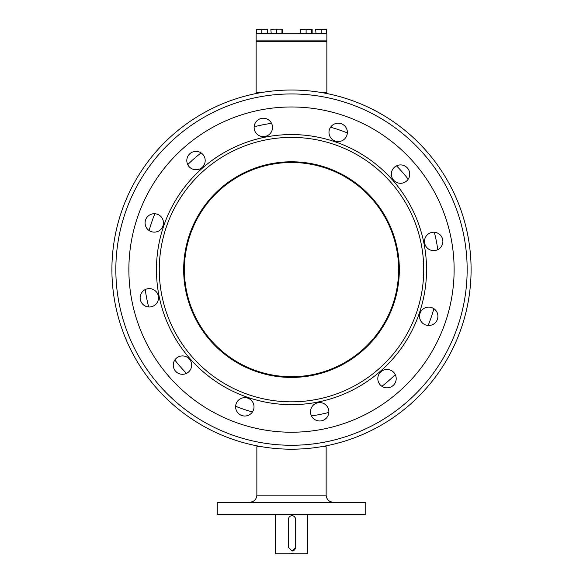 <?xml version="1.0" encoding="UTF-8"?>
<svg xmlns="http://www.w3.org/2000/svg" width="583" height="583" viewBox="0 0 583 583"><rect width="100%" height="100%" fill="white"/><g stroke="black" fill="none" stroke-linecap="round" stroke-linejoin="round"><path stroke-width="0.87" d="M326.852 33.799L256.148 33.799L256.148 40.876L326.852 40.876L326.852 33.799M365.745 514.607L217.255 514.607L365.745 514.607L365.745 502.59L217.255 502.59L217.255 514.607M217.255 502.59L365.745 502.59M321.211 446.731L326.145 446.731L326.145 495.164C326.567 499.456 328.921 501.817 333.214 502.233M326.145 495.164L256.855 495.164L256.855 446.731L261.789 446.731M300.937 33.799L300.544 29.463L311.672 29.15L300.544 29.463M311.278 33.799L311.672 29.463M311.759 33.799L312.145 33.377L300.544 33.377M306.111 33.377L306.111 29.463M316.022 33.799L315.636 29.463L326.757 29.15L315.636 29.463M326.371 33.799L326.757 29.463M326.757 33.377L315.636 33.377M321.197 33.377L321.197 29.463M256.629 33.799L256.243 29.463L267.364 29.15L256.243 29.463M256.243 33.377L267.364 33.413L267.364 29.463M266.978 33.799L267.364 33.413M261.803 33.377L261.803 29.463M281.975 29.463L281.975 33.413L282.456 33.413L282.456 29.15L273.631 29.15L279.191 29.15M282.063 33.799L282.456 33.413M281.975 29.369L282.456 29.463M312.145 33.377L312.145 29.15L308.888 29.15M311.672 29.369L312.145 29.463M271.241 33.799L270.855 29.463L273.631 29.15L270.855 29.463M281.582 33.799L281.975 33.413M281.975 33.377L270.855 33.377M276.415 33.377L276.415 29.463M326.145 40.876L326.852 41.582L256.148 41.582L256.148 92.486L261.789 92.486M321.211 92.486L326.852 92.486L326.852 41.582M184.381 269.608A107.119 107.119 0 0 1 291.5 162.489A107.119 107.119 0 0 1 398.619 269.608A107.119 107.119 0 0 1 291.5 376.727A107.119 107.119 0 0 1 184.381 269.608M471.093 269.608A179.593 179.593 0 0 1 291.5 449.202A179.593 179.593 0 0 1 111.907 269.608A179.593 179.593 0 0 1 291.5 90.015A179.593 179.593 0 0 1 471.093 269.608A179.593 179.593 0 0 1 291.5 449.202A179.593 179.593 0 0 1 111.907 269.608M433.861 308.669A147.623 147.623 0 0 1 428.148 325.467M395.259 374.614A147.623 147.623 0 0 1 381.909 386.303M328.856 412.421A147.623 147.623 0 0 1 311.453 415.876M252.446 411.97A147.623 147.623 0 0 1 235.641 406.256M186.494 373.368A147.623 147.623 0 0 1 174.805 360.017M148.687 306.964A147.623 147.623 0 0 1 145.233 289.562M149.139 230.555A147.623 147.623 0 0 1 154.852 213.757M187.741 164.603A147.623 147.623 0 0 1 201.091 152.914M254.144 126.795A147.623 147.623 0 0 1 271.547 123.341M330.554 127.247A147.623 147.623 0 0 1 347.359 132.968M396.506 165.849A147.623 147.623 0 0 1 408.195 179.2M434.313 232.253A147.623 147.623 0 0 1 437.767 249.655M288.49 519.205C288.702 517.055 289.882 515.875 292.032 515.671C294.175 515.875 295.348 517.055 295.552 519.205L295.552 547.488L292.032 551.022L288.49 547.488L288.49 519.205M307.401 553.85L292.739 553.85L292.739 553.143L291.325 553.143L291.325 553.85L275.599 553.85M291.325 553.143L291.675 553.85L292.739 553.85M291.974 551.022A3.534 3.534 90 0 0 295.45 547.488L295.45 519.205A3.534 3.534 90 0 0 291.974 515.671M166.323 227.027A132.224 132.224 0 0 0 248.919 394.786A132.224 132.224 0 0 0 416.677 312.189A132.224 132.224 0 0 0 334.081 144.431A132.224 132.224 0 0 0 166.323 227.027M163.648 226.117A135.052 135.052 0 0 0 248.008 397.46A135.052 135.052 0 0 0 419.352 313.1A135.052 135.052 0 0 0 334.992 141.756A135.052 135.052 0 0 0 163.648 226.117M393.583 304.333A107.826 107.826 0 0 0 326.225 167.525A107.826 107.826 0 0 0 189.417 234.883A107.826 107.826 0 0 0 256.775 371.692A107.826 107.826 0 0 0 393.583 304.333M253.518 409.798A9.19 9.19 0 0 0 247.782 398.131A9.19 9.19 0 0 0 236.115 403.873A9.19 9.19 0 0 0 241.858 415.541A9.19 9.19 0 0 0 253.518 409.798M328.389 414.753A9.19 9.19 0 0 0 322.647 403.086A9.19 9.19 0 0 0 310.987 408.829A9.19 9.19 0 0 0 316.722 420.496A9.19 9.19 0 0 0 328.389 414.753M395.704 381.61A9.19 9.19 0 0 0 389.961 369.95A9.19 9.19 0 0 0 378.301 375.692A9.19 9.19 0 0 0 384.037 387.352A9.19 9.19 0 0 0 395.704 381.61M437.425 319.251A9.19 9.19 0 0 0 431.69 307.591A9.19 9.19 0 0 0 420.022 313.333A9.19 9.19 0 0 0 425.765 324.993A9.19 9.19 0 0 0 437.425 319.251M191.158 368.07A9.19 9.19 0 0 0 185.423 356.41A9.19 9.19 0 0 0 173.756 362.152A9.19 9.19 0 0 0 179.498 373.812A9.19 9.19 0 0 0 191.158 368.07M158.022 300.755A9.19 9.19 0 0 0 152.28 289.095A9.19 9.19 0 0 0 140.62 294.838A9.19 9.19 0 0 0 146.355 306.498A9.19 9.19 0 0 0 158.022 300.755M162.978 225.891A9.19 9.19 0 0 0 157.235 214.223A9.19 9.19 0 0 0 145.575 219.966A9.19 9.19 0 0 0 151.31 231.633A9.19 9.19 0 0 0 162.978 225.891M204.699 163.531A9.19 9.19 0 0 0 198.963 151.864A9.19 9.19 0 0 0 187.296 157.607A9.19 9.19 0 0 0 193.039 169.274A9.19 9.19 0 0 0 204.699 163.531M272.013 130.388A9.19 9.19 0 0 0 266.278 118.728A9.19 9.19 0 0 0 254.611 124.471A9.19 9.19 0 0 0 260.353 136.131A9.19 9.19 0 0 0 272.013 130.388M346.885 135.343A9.19 9.19 0 0 0 341.142 123.683A9.19 9.19 0 0 0 329.482 129.426A9.19 9.19 0 0 0 335.218 141.086A9.19 9.19 0 0 0 346.885 135.343M409.244 177.072A9.19 9.19 0 0 0 403.502 165.404A9.19 9.19 0 0 0 391.842 171.147A9.19 9.19 0 0 0 397.577 182.814A9.19 9.19 0 0 0 409.244 177.072M442.38 244.386A9.19 9.19 0 0 0 436.645 232.719A9.19 9.19 0 0 0 424.978 238.462A9.19 9.19 0 0 0 430.72 250.129A9.19 9.19 0 0 0 442.38 244.386M137.537 217.233A162.628 162.628 0 0 0 239.125 423.571A162.628 162.628 0 0 0 445.463 321.984A162.628 162.628 0 0 0 343.875 115.645A162.628 162.628 0 0 0 137.537 217.233M467.158 269.608A175.658 175.658 0 0 1 291.5 445.274A175.658 175.658 0 0 1 115.842 269.608A175.658 175.658 0 0 1 291.5 93.95A175.658 175.658 0 0 1 467.158 269.608M256.855 495.164C256.433 499.456 254.079 501.817 249.786 502.233M324.381 446.731L324.381 446.17M258.619 446.731L258.619 446.17M256.855 40.876L256.148 41.582M307.409 514.964L307.409 553.85M275.591 514.964L275.591 553.85"/></g></svg>
